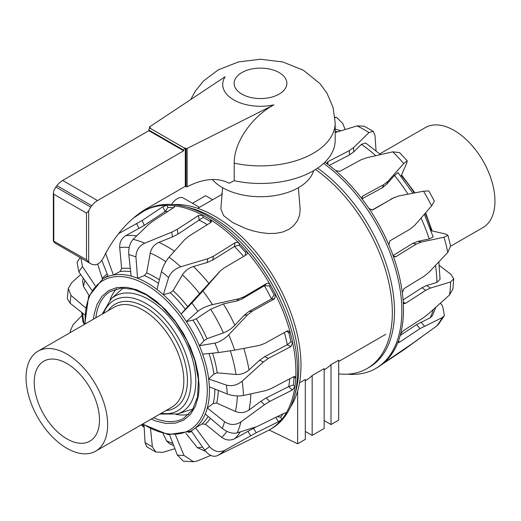 <?xml version="1.0" encoding="UTF-8"?>
<svg xmlns="http://www.w3.org/2000/svg" width="521" height="521" viewBox="0 0 521 521"><rect width="100%" height="100%" fill="white"/><g stroke="black" fill="none" stroke-linecap="round" stroke-linejoin="round"><path stroke-width="0.78" d="M212.294 179.485A53.852 31.091 0 0 0 268.543 196.365A53.852 31.091 0 0 0 313.642 170.641M222.604 187.716L220.852 208.908L223.607 215.635L232.64 222.539L245.547 228.491L253.056 230.901L260.604 232.6L268.204 233.493L275.759 233.369L282.76 232.014L288.751 229.455L293.655 225.73L297.335 220.911L299.523 215.414L300.168 209.761L298.396 187.716M299.549 382.811L305.306 379.49L305.306 439.372L297.634 443.801L297.634 391.069M305.306 380.753A101.543 58.626 -120 0 0 312.164 375.53L324.16 368.601L324.16 428.483L312.164 435.413L305.306 431.46M324.16 369.864A101.543 58.626 -120 0 0 331.011 364.648L338.689 360.213L338.689 420.095L331.011 424.53L324.16 420.571M199.478 207.338L183.385 198.052A12.224 7.053 120 0 0 171.572 204.427M212.64 199.745L205.639 195.701L192.477 203.301M312.164 375.53L312.164 435.413M331.011 364.648L331.011 424.53M269.149 430.001L297.634 443.801M110.022 299.998A73.65 42.52 60 0 1 116.502 288.849M188.947 414.332A73.65 42.52 60 0 1 176.052 414.371M290.444 407.096A121.855 70.355 -120 0 0 214.828 216.235A121.855 70.355 -120 0 0 173.519 204.564M138.254 214.893A126.121 72.816 60 0 1 143.132 211.5A126.121 72.816 60 0 1 143.659 211.187L145.281 210.25A126.121 72.816 60 0 1 184.779 206.55L189.885 207.886A121.855 70.355 60 0 1 212.653 217.491A121.855 70.355 60 0 1 298.82 366.738A121.855 70.355 60 0 1 295.759 391.264L294.358 396.351A126.121 72.816 60 0 1 271.408 428.705L269.78 429.643A126.121 72.816 60 0 1 267.403 430.919L217.12 455.764C212.991 457.269 208.823 455.367 204.623 450.04L191.207 430.887A87.912 50.758 60 0 1 190.569 431.245L191.214 430.893A87.912 50.758 60 0 0 195.577 427.806L209.527 446.588A111.214 64.207 60 0 1 204.623 450.04M84.793 324.186L88.55 296.657L102.663 278.989A87.912 50.758 60 0 1 108.127 276.377A87.912 50.758 60 0 1 113.409 274.997A87.912 50.758 60 0 1 131.155 276.117A87.912 50.758 60 0 1 137.544 278.24A1236.665 1006.819 -55.3 0 1 144.421 275.583L146.675 272.867L150.243 253.043C151.383 248.022 154.275 244.46 158.912 242.369L172.49 236.905L178.052 234.066L203.151 217.407A123.783 71.468 60 0 1 206.72 219.38A123.783 71.468 60 0 1 210.289 221.529L210.679 222.558M293.668 376.729L294.039 377.282A123.783 71.468 60 0 1 293.29 385.045L288.797 386.556L266.179 397.959L260.871 401.281L249.058 410.02C244.831 412.873 240.279 413.342 235.407 411.434L216.69 403.085L213.2 403.488A1236.665 1057.734 -177.6 0 1 207.306 407.982A87.912 50.758 60 0 1 205.287 413.987A87.912 50.758 60 0 1 195.577 427.806A1236.665 1162.455 -128.5 0 0 202.005 423.99L205.411 424.25A90.094 52.015 -120 0 0 210.38 418.317M286.609 331.284L288.764 332.672A123.783 71.468 60 0 1 290.965 341.776L287.169 344.824L264.622 356.67L259.588 360.265L248.992 369.949C245.176 373.205 240.845 374.716 235.993 374.488L217.25 372.828L213.929 374.019A1236.665 803.108 160 0 1 208.654 378.956A87.912 50.758 60 0 1 209.338 386.842A87.912 50.758 60 0 1 207.306 407.982L224.538 421.71A111.214 64.207 60 0 1 222.278 428.444L205.287 413.987M143.659 211.187A126.121 72.816 60 0 1 166.896 205.281A126.121 72.816 60 0 1 174.066 205.736A126.121 72.816 60 0 1 202.799 215.271A126.121 72.816 60 0 1 210.64 219.803A126.121 72.816 60 0 1 239.373 243.444A126.121 72.816 60 0 1 246.544 251.265C247.599 252.724 247.508 253.929 246.257 254.88L224.03 268.009L220.722 270.542L185.313 309.227A1236.665 38.554 132.2 0 1 181.106 314.078A87.912 50.758 60 0 1 186.388 321.561A1236.665 342.994 -22.2 0 1 193.024 320.148L196.287 318.8L210.666 309.22L223.372 303.925L236.606 301.027L242.187 298.846L264.394 285.742L269.298 285.938A123.783 71.468 60 0 1 274.079 294.814L271.493 298.95L248.973 311.473L244.232 315.205L234.834 325.234C231.454 328.699 227.638 331.245 223.385 332.88L206.993 338.702L204.063 340.675A1236.665 442.603 145.4 0 1 199.387 345.736A87.912 50.758 60 0 1 202.649 354.15A87.912 50.758 60 0 1 208.654 378.956L226.44 385.11A111.214 64.207 60 0 1 227.208 393.967L209.338 386.842M174.307 207.182L174.066 205.736L174.88 206.244L173.968 207.423L152.79 221.204L148.537 224.486L133.148 239.321A122.435 70.687 60 0 1 144.766 243.183C138.964 246.036 136.02 250.621 135.948 256.951L137.544 278.24A87.912 50.758 60 0 1 147.254 282.962A87.912 50.758 60 0 1 156.971 289.455A87.912 50.758 60 0 1 163.36 294.71A1236.665 720.725 -36 0 1 170.243 292.776L173.07 290.666L182.415 274.847C184.994 270.848 188.648 268.074 193.382 266.531L207.039 262.538L212.672 260.064L234.443 246.479A120.664 69.664 60 0 1 243.613 256.443M93.513 319.152L94.158 314.202L96.932 304.603L101.901 296.358L108.772 290.555L116.951 287.553L126.714 287.305L136.561 289.722L146.193 294.261L155.746 300.78L165.671 309.793L174.867 320.565L183.607 333.759L190.484 347.494L195.395 361.274L198.227 374.286L199.107 385.911L198.885 391.369L198.227 396.52L195.453 406.12L190.484 414.371L183.607 420.173L175.434 423.169L165.671 423.423L155.903 421.033L151.207 419.086M184.779 206.55A126.121 72.816 60 0 1 297.53 370.965A126.121 72.816 60 0 1 294.358 396.351M234.443 246.479L239.022 245.17A123.783 71.468 60 0 1 245.534 252.281L246.544 251.265A126.121 72.816 60 0 1 270.308 284.922A126.121 72.816 60 0 1 275.557 294.684A126.121 72.816 60 0 1 290.243 332.541A126.121 72.816 60 0 1 292.665 342.558A126.121 72.816 60 0 1 295.902 371.903A126.121 72.816 60 0 1 295.739 378.057A126.121 72.816 60 0 1 294.919 386.595A126.121 72.816 60 0 1 285.84 413.615A126.121 72.816 60 0 1 281.92 419.197A126.121 72.816 60 0 1 269.78 429.643M290.965 341.776L292.665 342.558L290.939 346.543L268.393 358.389L263.352 361.984L242.187 381.157A122.435 70.687 60 0 1 243.431 395.517L265.827 390.6L271.011 388.64L293.57 376.774L295.055 376.618L295.739 378.057L294.039 377.282M174.9 448.718L162.852 452.332L155.799 452.007L152.36 446.738A111.214 64.207 60 0 1 145.033 442.505L143.991 424.543M210.745 455.406L197.472 460.903L193.499 461.749L183.998 455.439A111.214 64.207 60 0 1 177.303 455.015L169.527 434.625M283.098 413.798A123.783 71.468 60 0 1 280.65 417.139L281.92 419.197L278.448 421.743L256.189 432.749L225.072 450.157C219.217 452.879 214.033 451.687 209.527 446.588M293.29 385.045L294.919 386.595L292.281 390.053L269.78 401.391L264.473 404.713L240.891 421.951A122.435 70.687 60 0 1 237.218 432.879L257.159 426.491L284.544 413.068L285.886 412.762L285.84 413.615L285.039 412.853M274.079 294.814L275.557 294.684L274.658 298.728L252.262 311.18L247.508 314.912L228.739 334.834A122.435 70.687 60 0 1 234.684 350.145L259.347 345.43L264.772 343.43L287.169 330.972L288.002 330.711L290.243 332.541L288.764 332.672M220.442 270.816L202.871 290.992A122.435 70.687 60 0 1 212.483 304.603L238.833 298.774L244.414 296.592L266.498 283.554C267.97 282.91 269.233 283.365 270.308 284.922L269.298 285.938M246.694 254.541L246.257 254.88M210.289 221.529L210.64 219.803L211.526 221.451L210.64 222.584L188.986 236.098L184.668 239.66L169.058 257.205A122.435 70.687 60 0 1 180.683 266.772L207.827 258.716L213.46 256.234L235.114 242.721L236.137 242.35L238.449 242.753L239.373 243.444L239.022 245.17M144.766 243.183L171.702 232.171L177.264 229.325L198.449 215.544L202.799 215.271L203.151 217.407M118.58 233.649L142.077 220.526L162.832 206.72L166.896 205.281L167.899 207.456L165.17 211.467A120.664 69.664 60 0 1 167.749 211.467M143.184 211.604L143.646 211.233M143.132 211.5L133.213 218.253M85.177 315.159L70.192 303.313L67.3 298.728L68.29 288.504L71.638 282.695L80.716 274.528M70.355 332.522L70.127 331.434L72.933 324.98L81.973 315.433M155.799 452.007L146.746 446.784L145.033 442.505M173.721 445.631L169.462 443.742L166.473 440.759L163.132 433.589M150.523 428.314L152.36 446.738M193.499 461.749L183.242 461.124L177.303 455.015M205.652 451.375L197.361 447.708L185.873 433.309M175.486 435.002L183.998 455.439M256.104 426.836L235.017 438.513C230.471 440.838 226.042 440.447 221.744 437.334L205.411 424.25M280.65 417.139L277.348 416.696M237.218 432.879C232.522 433.947 227.54 432.469 222.278 428.444M240.891 421.951C235.401 425.39 229.95 425.312 224.538 421.71M243.431 395.517C238.182 396.429 232.776 395.914 227.208 393.967M242.187 381.157C237.211 385.182 231.962 386.497 226.44 385.11M234.684 350.145L218.56 352.561L202.649 354.15M228.739 334.834C224.33 339.21 219.719 341.971 214.899 343.118A111.214 64.207 60 0 1 218.56 352.561M212.483 304.603C206.524 306.094 201.64 308.354 197.837 311.389L186.388 321.561A87.912 50.758 60 0 1 199.387 345.736L214.899 343.118M202.871 290.992L191.91 302.994A111.214 64.207 60 0 1 197.837 311.389M180.683 266.772C174.678 268.888 170.654 272.49 168.615 277.569L163.36 294.71A87.912 50.758 60 0 1 181.106 314.078L191.91 302.994M245.534 252.281L245.287 255.453M169.058 257.205C165.574 261.399 163.04 266.224 161.445 271.669A111.214 64.207 60 0 1 168.615 277.569M156.971 289.455L161.445 271.669M133.148 239.321C129.859 243.014 128.4 248.094 128.785 254.574A111.214 64.207 60 0 1 135.948 256.951M131.155 276.117L128.785 254.574M105.489 253.095L113.409 274.997A1236.665 1151.814 -95.5 0 1 120.025 271.532L121.66 268.491L119.713 247.579C119.478 242.252 121.543 238.266 125.919 235.622L144.31 225.352L165.17 211.467M108.127 276.377L101.816 260.363M80.905 258.019L82.5 266.68L95.128 285.541M102.481 279.1L97.635 264.023M80.11 257.563L77.082 262.265L78.834 271.89A111.214 64.207 60 0 1 82.5 266.68M91.865 290.184L78.834 271.89M68.29 288.504L70.96 295.342L85.861 308.061M89.019 295.518L83.51 286.452L82.598 281.34L83.282 278.129M70.127 331.434L70.511 332.431M84.448 324.388L83.008 322.18L81.615 312.346M315.537 169.494A121.855 70.355 60 0 1 387.455 276.911A121.855 70.355 60 0 1 367.097 368.529A121.855 70.355 60 0 1 342.173 374.182A121.855 70.355 60 0 1 338.689 373.915M221.718 194.502A121.855 70.355 60 0 1 222.252 191.975M367.097 368.529L369.272 367.272A121.855 70.355 -120 0 0 386.628 265.365A121.855 70.355 -120 0 0 317.582 168.153M347.481 374.169A126.121 72.816 -120 0 0 375.719 368.484A126.121 72.816 -120 0 0 393.681 263.007A126.121 72.816 -120 0 0 323.626 163.392M375.719 368.484L377.341 367.546A126.121 72.816 -120 0 0 378.624 366.771A126.121 72.816 -120 0 0 383.801 362.955A126.121 72.816 -120 0 0 398.181 341.678A126.121 72.816 -120 0 0 400.512 334.378A126.121 72.816 -120 0 0 403.228 302.167A126.121 72.816 -120 0 0 402.31 292.639A126.121 72.816 -120 0 0 395.302 262.07A126.121 72.816 -120 0 0 392.893 255.075A126.121 72.816 -120 0 0 388.887 244.974A126.121 72.816 -120 0 0 368.972 208.543A126.121 72.816 -120 0 0 362.564 199.615A126.121 72.816 -120 0 0 335.589 170.621A126.121 72.816 -120 0 0 327.898 164.402A126.121 72.816 -120 0 0 324.889 162.194M402.31 292.639L403.996 288.641L424.341 276.078L428.913 272.333L447.8 252.418A122.435 70.687 -120 0 0 443.99 237.224L421.32 242.057L416.318 244.075L395.98 256.645L394.729 256.886L392.893 255.075M327.898 164.402L326.993 162.936L327.891 161.666L349.324 150.615L353.596 147.58L368.972 132.575L373.205 131.292L375.009 135.629L376.045 150.719M368.972 132.575A122.435 70.687 -120 0 0 357.093 125.887L335.179 132.588M362.564 199.615L362.056 196.84L362.831 196.026L383.801 184.603L388.06 181.23L403.71 163.555A122.435 70.687 -120 0 0 392.795 151.826L366.315 157.856L360.819 159.908L339.848 171.331L335.589 170.621M388.887 244.974L389.754 240.943L410.34 228.98L414.696 225.352L431.59 205.945A122.435 70.687 -120 0 0 423.534 191.207L398.643 195.994L393.368 197.947L372.665 209.976L368.972 208.543M400.512 334.378L403.111 330.881L423.397 317.745L428.236 314.039L449.538 294.945A122.435 70.687 -120 0 0 450.632 281.913L430.424 288.08L425.709 290.308L405.423 303.45L403.918 303.626L403.228 302.167M383.801 362.955L412.788 343.261L436.494 326.159A122.435 70.687 -120 0 0 442.309 317.55L419.913 328.653L399.47 342.245L398.239 342.642L398.181 341.678M421.359 337.159L404.231 349.571L382.049 364.381M334.944 117.609L336.703 117.472L342.805 123.614L345.11 129.514M357.093 125.887L364.12 126.18L373.205 131.292M329.213 165.411L349.37 155.024L353.642 151.976L361.385 144.35L365.696 143.047L380.571 154.574M392.795 151.826L399.561 152.581L407.227 160.82L406.738 163.066L401.3 175.551A1236.665 168.973 -55.3 0 0 400.818 176.098M403.71 163.555L407.227 160.82M362.082 198.768L382.303 187.762L386.562 184.375L394.469 175.427L398.018 172.653L412.912 193.239M394.397 197.4L371.877 210.178M423.534 191.207L428.816 190.933L434.377 201.099L431.59 205.945M424.355 214.281L433.166 236.944L429.213 238.963L417.731 241.386L412.73 243.405L393.095 255.531M443.99 237.224L447.897 235.212L445.533 234.014L431.499 230.783A1236.665 240.37 178.3 0 1 431.141 230.855M447.8 252.418L450.6 245.99L447.897 235.212M438.845 261.92L440.063 279.256L436.898 282.441L426.653 285.501L421.938 287.729L403.072 299.94M450.632 281.913L453.752 278.813L450.86 274.346L439.275 265.365M449.538 294.945L452.879 289.064L453.752 278.813M435.836 307.292L432.456 315.596L430.164 317.823L416.605 324.603L400.206 335.504M442.309 317.55L444.433 315.563L442.596 306.107L440.46 303.157M436.494 326.159L438.519 324.251L444.433 315.563M450.639 246.212L483 227.527A57.694 33.311 -120 0 0 483 160.904A57.694 33.311 -120 0 0 425.305 127.593L379.783 153.877M34.21 382.329A46.154 26.649 -120 0 0 54.36 428.776A46.154 26.649 -120 0 0 89.925 441.144A46.154 26.649 -120 0 0 89.925 387.845A46.154 26.649 -120 0 0 43.771 361.196A46.154 26.649 -120 0 0 34.21 382.329M26.05 377.614A57.694 33.311 60 0 1 38 351.206A57.694 33.311 60 0 1 95.695 384.518A57.694 33.311 60 0 1 95.695 451.14A57.694 33.311 60 0 1 51.234 435.68A57.694 33.311 60 0 1 26.05 377.614M190.738 99.55L195.447 90.895L203.704 80.807L218.253 69.866L238.533 61.895L260.539 59.251L282.818 61.979L303.3 70.185L319.861 83.503L326.973 93.168L333.075 107.404L335.179 122.787L335.179 140.351A74.679 43.119 180 0 1 234.209 180.709L234.209 163.145C234.014 140.527 254.228 115.082 273.935 104.851A37.792 21.817 180 0 1 233.779 99.889A37.792 21.817 180 0 1 225.176 76.704L149.644 126.805A0.768 0.443 0 0 0 149.664 127.424L150.439 127.873L149.937 128.159A1.537 0.886 120 0 0 148.85 130.048L148.85 130.673L62.644 180.442A15.383 8.883 120 0 0 56.919 185.626A1.374 0.795 120 0 0 55.91 187.019A15.383 8.883 120 0 0 53.8 190.79L53.35 192.848L53.8 194.229L86.499 213.102L88.674 210.92A15.383 8.883 -60 0 1 90.784 207.156A1.374 0.795 -60 0 1 91.794 205.756A15.383 8.883 -60 0 1 97.512 200.578L183.718 150.803L183.718 150.178A1.537 0.886 -60 0 1 184.805 148.296L185.307 148.003L186.082 148.452A0.768 0.443 0 0 0 187.15 148.459L273.935 104.851M234.209 180.709L229.168 183.236C217.811 177.479 204.356 178.377 188.804 185.938L187.15 186.765L187.15 148.459M187.15 186.765A0.768 0.443 180 0 1 186.082 186.752L185.307 186.31L146.381 208.784A76.926 44.415 120 0 0 103.672 257.341A10.127 5.848 -60 0 1 94.737 264.798A23.08 13.325 -60 0 1 90.778 263.724A23.08 13.325 -60 0 1 88.674 261.952L86.499 259.719L53.35 240.949M53.8 194.229L53.8 241.816A23.08 13.325 120 0 0 55.903 243.587L90.778 263.724M185.307 186.31L185.307 148.003M55.91 187.019L90.784 207.156M56.919 185.626L91.794 205.756M148.85 130.673L183.718 150.803M199.348 220.207A120.664 69.664 60 0 1 204.655 223.086A120.664 69.664 60 0 1 207.312 224.662M144.421 275.583A88.075 50.85 60 0 1 158.501 283.391M159.393 279.836A90.094 52.015 -120 0 0 146.675 272.867M174.418 251.148A117.909 68.075 -120 0 0 158.912 242.369M165.847 261.659A109.827 63.412 -120 0 0 150.243 253.043M85.203 323.951A86.375 49.873 60 0 1 146.193 284.837A86.375 49.873 60 0 1 207.247 392.515A86.375 49.873 60 0 1 142.897 423.886M95.851 317.803A73.298 42.318 60 0 1 110.126 291.558L121.334 288.041L133.415 289.357L146.512 294.964L161.673 306.328L175.564 321.985L186.941 340.539L194.795 360.363L198.442 379.692L197.583 396.781L192.379 410.079L183.412 418.5A73.298 42.318 60 0 1 153.545 417.738M225.072 450.157A122.435 70.687 60 0 1 217.12 455.764M167.899 207.456A123.783 71.468 60 0 1 173.447 207.762M250.673 435.712L247.859 431.167M256.189 432.749L253.375 428.19M278.448 421.743L275.811 417.471M264.473 404.713L260.871 401.281M269.78 401.391L266.179 397.959M292.281 390.053L288.673 386.621M289.689 378.819A120.664 69.664 60 0 1 288.797 386.556M263.352 361.984L259.588 360.265M268.393 358.389L264.622 356.67M290.939 346.543L287.169 344.824M284.381 332.528A120.664 69.664 60 0 1 287.286 344.752M247.508 314.912L244.232 315.205M252.262 311.18L248.973 311.473M274.658 298.728L271.376 299.021M264.394 285.742A120.664 69.664 60 0 1 271.493 298.95M244.414 296.592L242.187 298.846M264.271 285.808L266.498 283.554M238.833 298.774L236.606 301.027M219.673 271.643L217.452 273.896M213.46 256.234L212.672 260.064M234.326 246.55L235.114 242.721M207.827 258.716L207.039 262.538M177.264 229.325L178.052 234.066M199.237 220.279L198.449 215.544M171.702 232.171L172.49 236.905M142.077 220.526L144.31 225.352M165.059 211.546L162.832 206.72M136.691 223.737L138.918 228.556M70.192 303.313A111.214 64.207 60 0 1 70.96 295.342M144.096 426.334A109.827 63.412 60 0 1 141.868 424.478M166.473 440.759A109.827 63.412 -120 0 0 172.92 443.514M188.296 432.365A90.094 52.015 -120 0 0 191.767 431.688M197.361 447.708A109.827 63.412 -120 0 0 202.545 447.077M208.107 416.39A88.075 50.85 60 0 1 202.005 423.99M221.744 437.334A109.827 63.412 -120 0 0 226.869 431.401M235.017 438.513A117.909 68.075 -120 0 0 240.357 431.902M214.932 389.076A88.075 50.85 60 0 1 213.2 403.488M216.69 403.085A90.094 52.015 -120 0 0 218.319 390.424M235.407 411.434A109.827 63.412 -120 0 0 237.348 395.947M249.058 410.02A117.909 68.075 -120 0 0 250.816 393.928M209.012 353.512A88.075 50.85 60 0 1 213.929 374.019M217.25 372.828A90.094 52.015 -120 0 0 212.555 353.16M235.993 374.488A109.827 63.412 -120 0 0 230.341 350.92M248.992 369.949A117.909 68.075 -120 0 0 243.802 348.406M193.024 320.148A88.075 50.85 60 0 1 204.063 340.675M206.993 338.702A90.094 52.015 -120 0 0 196.287 318.8M223.385 332.88A109.827 63.412 -120 0 0 210.666 309.22M234.834 325.234A117.909 68.075 -120 0 0 223.372 303.925M170.243 292.776A88.075 50.85 60 0 1 185.313 309.227M187.684 306.608A90.094 52.015 -120 0 0 173.07 290.666M199.784 293.805A109.827 63.412 -120 0 0 182.415 274.847M209.025 283.6A117.909 68.075 -120 0 0 193.382 266.531M130.309 268.432A90.094 52.015 -120 0 0 121.66 268.491M120.025 271.532A88.075 50.85 60 0 1 130.667 271.643M129.188 247.449A109.827 63.412 -120 0 0 119.713 247.579M136.71 235.837A117.909 68.075 -120 0 0 125.919 235.622M107.189 274.007A90.094 52.015 -120 0 0 102.35 278.286M84.903 280.409A109.827 63.412 -120 0 0 83.51 286.452M82.585 313.108A109.827 63.412 -120 0 0 84.089 324.069M414.286 192.978A87.912 50.758 -120 0 0 401.3 175.551M431.499 230.783A87.912 50.758 -120 0 0 425.169 213.35M353.596 147.58L353.642 151.976M349.324 150.615L349.37 155.024M327.891 161.666L327.924 164.421M388.06 181.23L386.562 184.375M383.801 184.603L382.303 187.762M362.831 196.026L361.887 198.013M393.368 197.947L390.581 199.309M416.318 244.075L412.73 243.405M393.55 256.189L395.98 256.645M421.32 242.057L417.731 241.386M425.709 290.308L421.938 287.729M403.215 301.939L405.423 303.45M430.424 288.08L426.653 285.501M419.913 328.653L416.605 324.603M398.448 340.962L399.483 342.232M424.381 326.113L421.079 322.063M399.926 352.483L399.731 352.059M404.231 349.571L404.049 349.187M335.179 131.149A117.909 68.075 60 0 1 337.413 131.891M361.385 144.35A117.909 68.075 60 0 1 375.732 155.681M394.469 175.427A117.909 68.075 60 0 1 407.982 194.19M421.027 218.11A117.909 68.075 60 0 1 429.213 238.963M435.504 265.43A117.909 68.075 60 0 1 436.898 282.441M433.368 309.494A117.909 68.075 60 0 1 430.164 317.823M102.162 314.163L111.129 298.93A66.922 38.639 60 0 1 148.505 299.386A66.922 38.639 60 0 1 195.824 381.346A66.922 38.639 60 0 1 177.531 413.941L193.063 408.978M103.562 313.355A63.738 36.796 60 0 1 145.952 303.456A63.738 36.796 60 0 1 191.018 381.522A63.738 36.796 60 0 1 161.256 413.283M108.27 310.633A59.869 34.562 60 0 1 145.105 307.103A59.869 34.562 60 0 1 187.443 380.428A59.869 34.562 60 0 1 165.965 410.568M38 351.206L114.184 307.221A57.694 33.311 60 0 1 158.638 322.681A57.694 33.311 60 0 1 183.828 380.74A57.694 33.311 60 0 1 171.878 407.155L95.695 451.14M279.145 72.575A26.369 15.226 180 0 1 279.145 94.106A26.369 15.226 180 0 1 241.855 94.106A26.369 15.226 180 0 1 241.855 72.575A26.369 15.226 180 0 1 279.145 72.575M335.179 122.787A74.679 43.119 180 0 1 234.209 163.145M149.937 128.159L184.805 148.296M86.499 259.719L86.499 213.102M88.674 261.952L88.674 210.92M186.082 186.752L186.082 148.452M149.664 128.361L149.664 127.424M62.644 180.442L97.512 200.578M148.85 130.048L183.718 150.178M222.057 194.307L197.739 208.348M385.794 334.28L338.689 361.476M142.487 424.12L168.211 434.631L190.569 431.245M144.154 427.357L141.217 424.856M102.663 278.989L107.893 275.791M401.561 174.952L414.944 192.848M425.618 212.835L432.137 230.927M336.703 117.472L334.912 117.271M335.179 129.123L341.001 130.778M111.129 298.93L123.197 287.963M177.531 413.941L159.856 414.091M53.35 240.936L53.35 192.848M149.436 128.589L149.436 127.111"/></g></svg>

